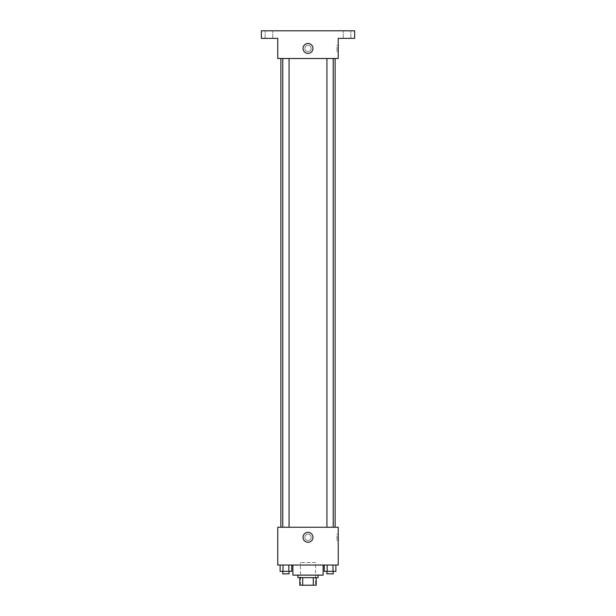 <?xml version="1.0" encoding="UTF-8"?>
<svg xmlns="http://www.w3.org/2000/svg" width="616" height="616" viewBox="0 0 616 616"><rect width="100%" height="100%" fill="white"/><g stroke="black" fill="none" stroke-linecap="round" stroke-linejoin="round"><path stroke-width="0.46" stroke-dasharray="3.08 2.31" d="M315.561 562.524L300.439 562.524L315.561 562.524L315.561 585.2L300.439 585.2L315.561 585.2M302.695 585.2L299.807 585.2L299.807 577.639L302.695 577.639L302.695 585.2L316.193 585.2M313.305 577.639L302.695 577.639L313.305 577.639L313.305 585.2M302.695 577.639L299.807 577.639M297.921 577.639L318.079 577.639M308 575.121L297.921 575.121L308 575.121M323.123 575.121L292.877 575.121M323.123 565.041L292.877 565.041L323.123 565.041M280.103 565.041L280.103 571.34L283.014 571.34L280.103 571.34L283.014 571.34L283.014 565.041L288.835 565.041L280.103 565.041L291.745 565.041L283.014 565.041L283.014 571.34L291.745 571.34L288.835 571.34L291.745 571.34L291.745 565.041L288.835 565.041L291.745 565.041L288.835 565.041L288.835 571.34L283.014 571.34L288.835 571.34L288.835 565.041L291.745 565.041L283.014 565.041L291.745 565.041M277.762 565.041L338.238 565.041L338.238 527.242L277.762 527.242L277.762 565.041M324.255 565.041L324.255 571.34L327.165 571.34L324.255 571.34L327.165 571.34L327.165 565.041L332.986 565.041L324.255 565.041L335.897 565.041L327.165 565.041L327.165 571.34L335.897 571.34L332.986 571.34L335.897 571.34L335.897 565.041L332.986 565.041L335.897 565.041L332.986 565.041L332.986 571.34L327.165 571.34L332.986 571.34L332.986 565.041L335.897 565.041L327.165 565.041L335.897 565.041M311.149 537.321A3.149 3.149 0 0 0 306.421 534.596A3.149 3.149 0 0 0 306.421 540.047A3.149 3.149 0 0 0 311.149 537.321A3.149 3.149 0 0 0 306.421 534.596A3.149 3.149 0 0 0 306.421 540.047A3.149 3.149 0 0 0 311.149 537.321M335.112 527.242L280.888 527.242L335.112 527.242M289.073 527.242L282.775 527.242L289.073 527.242L282.775 527.242L289.073 527.242L289.073 58.52L282.775 58.52L289.073 58.52M333.225 527.242L326.927 527.242L333.225 527.242L326.927 527.242L333.225 527.242L333.225 58.52L326.927 58.52L333.225 58.52M277.762 540.471L277.762 534.172L277.762 540.471M338.238 534.172L338.238 540.471L338.238 534.172L336.967 534.172L336.967 540.471L336.967 534.172M312.959 537.321A4.959 4.959 0 0 1 305.521 541.61A4.959 4.959 0 0 1 305.521 533.025A4.959 4.959 0 0 1 312.959 537.321M335.112 58.52L280.888 58.52L335.112 58.52M277.762 58.52L338.238 58.52L338.238 38.361L354.624 38.361L354.624 30.8L261.377 30.8L261.377 38.361L277.762 38.361L277.762 58.52M311.149 48.441A3.149 3.149 0 0 0 306.421 45.715A3.149 3.149 0 0 0 306.421 51.167A3.149 3.149 0 0 0 311.149 48.441A3.149 3.149 0 0 0 306.421 45.715A3.149 3.149 0 0 0 306.421 51.167A3.149 3.149 0 0 0 311.149 48.441M277.762 51.59L277.762 45.291L277.762 51.59M338.238 45.291L338.238 51.59L338.238 45.291L336.967 45.291L336.967 51.59L336.967 45.291M312.959 48.441A4.959 4.959 0 0 1 305.521 52.73A4.959 4.959 0 0 1 305.521 44.152A4.959 4.959 0 0 1 312.959 48.441M268.938 38.361L272.719 38.361L268.938 38.361M347.062 38.361L343.281 38.361L347.062 38.361M268.938 30.8L272.719 30.8L268.938 30.8M347.062 30.8L343.281 30.8L347.062 30.8M333.225 571.34L326.927 571.34L333.225 571.34L326.927 571.34L333.225 571.34L333.225 573.858L326.927 573.858L333.225 573.858L326.927 573.858L326.927 571.34M289.073 571.34L282.775 571.34L289.073 571.34L282.775 571.34L289.073 571.34L289.073 573.858L282.775 573.858L289.073 573.858L282.775 573.858L282.775 571.34M332.986 565.041L332.986 571.34M327.165 565.041L327.165 571.34M288.835 565.041L288.835 571.34M283.014 565.041L283.014 571.34M300.439 585.2L300.439 562.524M336.967 540.471L338.238 540.471M282.775 58.52L282.775 527.242M326.927 58.52L326.927 527.242M336.967 51.59L338.238 51.59M272.719 38.361L272.719 30.8L272.719 38.361M265.157 38.361L265.157 30.8L265.157 38.361M350.843 38.361L350.843 30.8L350.843 38.361M343.281 38.361L343.281 30.8L343.281 38.361"/><path stroke-width="0.92" d="M313.305 577.639L313.305 585.2L299.807 585.2L299.807 577.639M313.305 585.2L316.193 585.2L316.193 577.639L316.193 585.2M318.079 575.121L318.079 577.639L297.921 577.639L297.921 575.121M302.695 577.639L302.695 585.2M292.877 565.041L292.877 575.121L323.123 575.121L323.123 565.041M338.238 565.041L277.762 565.041L277.762 527.242L338.238 527.242L338.238 565.041M312.959 537.321A4.959 4.959 0 0 1 305.521 541.61A4.959 4.959 0 0 1 305.521 533.025A4.959 4.959 0 0 1 312.959 537.321M335.112 58.52L335.112 527.242M326.927 527.242L326.927 58.52M289.073 58.52L289.073 527.242M338.238 58.52L277.762 58.52L277.762 38.361L261.377 38.361L261.377 30.8L354.624 30.8L354.624 38.361L338.238 38.361L338.238 58.52M312.959 48.441A4.959 4.959 0 0 1 305.521 52.73A4.959 4.959 0 0 1 305.521 44.152A4.959 4.959 0 0 1 312.959 48.441M335.897 565.041L335.897 571.34L324.255 571.34L324.255 565.041M332.986 565.041L332.986 571.34M327.165 565.041L327.165 571.34M333.225 571.34L333.225 573.858L326.927 573.858L326.927 571.34M291.745 565.041L291.745 571.34L280.103 571.34L280.103 565.041M288.835 565.041L288.835 571.34M283.014 565.041L283.014 571.34M289.073 571.34L289.073 573.858L282.775 573.858L282.775 571.34M280.888 58.52L280.888 527.242M333.225 527.242L333.225 58.52M282.775 58.52L282.775 527.242"/></g></svg>
